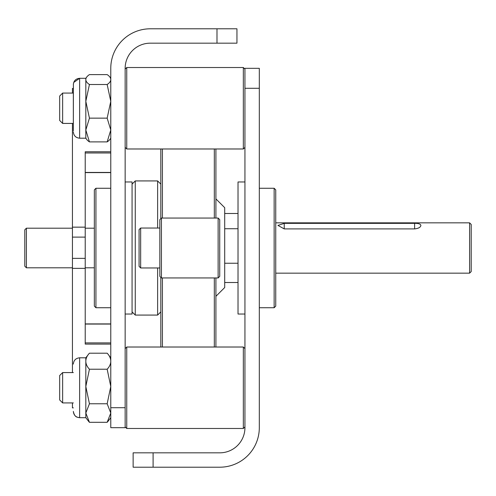 <?xml version="1.0" encoding="UTF-8"?>
<svg xmlns="http://www.w3.org/2000/svg" width="496" height="496" viewBox="0 0 496 496"><rect width="100%" height="100%" fill="white"/><g stroke="black" fill="none" stroke-linecap="round" stroke-linejoin="round"><path stroke-width="0.74" d="M244.937 88.288L244.937 427.676A25.153 25.153 0 0 1 219.784 452.829L153.097 452.829L153.097 467.201L219.784 467.201A39.525 39.525 0 0 0 259.309 427.676L259.309 68.324L244.937 68.324L244.937 88.288L259.309 88.288M153.097 467.201L133.133 467.201L133.133 452.829L153.097 452.829M125.147 407.712L125.147 68.324A25.153 25.153 0 0 1 150.3 43.171L216.988 43.171L216.988 28.799L150.3 28.799A39.525 39.525 0 0 0 110.775 68.324L110.775 427.676L125.147 427.676L125.147 407.712L110.775 407.712M216.988 28.799L236.952 28.799L236.952 43.171L216.988 43.171M95.933 307.737L94.339 306.137L94.339 189.863L95.933 188.263L95.933 307.737L110.775 307.737M125.147 314.024L132.066 314.024L132.066 181.976L125.147 181.976M275.745 189.863L275.745 306.137L274.145 307.737L274.145 188.263L275.745 189.863M244.937 181.976L238.018 181.976L238.018 314.024L244.937 314.024M160.816 347.02L160.816 277.332M160.816 218.668L160.816 148.98M162.409 148.98L162.409 218.054M162.409 277.946L162.409 347.02M215.915 148.98L215.915 218.054M215.915 277.946L215.915 347.02M214.322 347.02L214.322 277.946M214.322 218.054L214.322 148.98M215.915 198.89L224.7 207.675L224.7 287.531L215.915 296.317M140.666 267.964L139.072 266.364L139.072 229.636L140.666 228.036L140.666 267.964L159.836 267.964M161.429 277.946L159.836 276.346L159.836 219.654L161.429 218.054L161.429 277.946L218.128 277.946L218.128 218.054L161.429 218.054M218.128 218.054L219.728 219.654L219.728 276.346L218.128 277.946M469.6 222.847L471.2 224.44L471.2 271.56L469.6 273.153L469.6 222.847L275.745 222.847M26.4 267.803L24.8 266.209L24.8 229.791L26.4 228.197L26.4 267.803L72.441 267.803M414.606 223.361C418.432 223.287 420.527 223.969 420.899 225.42C420.527 227.335 418.432 228.495 414.606 228.904L284.233 228.904L277.946 225.42L284.233 223.361L414.606 223.361L414.606 228.904M238.018 213.497L224.7 213.497M238.018 228.73L224.7 228.73M238.018 263.233L224.7 263.233M238.018 282.503L224.7 282.503M160.816 184.115L157.623 180.922L135.259 180.922L135.259 315.078L132.066 311.885M160.816 311.885L157.623 315.078L157.623 267.964M157.623 228.036L157.623 180.922M132.066 184.115L135.259 180.922M157.623 315.078L135.259 315.078M62.639 123.423L59.669 120.454L59.669 96.05L62.639 93.081L62.639 123.423L73.34 123.423M62.639 402.919L59.669 399.95L59.669 375.546L62.639 372.577L62.639 402.919L73.34 402.919M110.775 362.464L110.775 361.212A43.171 20.001 180 0 0 107.837 353.958A43.171 20.001 180 0 0 107.161 353.202L89.435 353.202A43.171 20.001 0 0 0 88.759 353.958A43.171 20.001 0 0 0 85.82 361.212L85.82 417.694L79.633 417.694L79.633 357.802L85.82 357.802L85.82 361.212A43.171 20.001 0 0 0 89.435 369.222L85.82 386.496L89.435 403.769L85.82 413.032L89.435 422.301L107.161 422.301A43.171 20.001 0 0 0 107.837 421.544L110.775 417.694M110.775 361.212A43.171 20.001 180 0 1 107.161 369.222L110.775 386.496L107.161 403.769L110.775 413.032L107.161 422.301L107.837 421.544M107.161 403.769L89.435 403.769M107.161 369.222L89.435 369.222M107.254 422.195A43.171 22.729 0 0 1 107.161 422.313L89.435 422.313A43.171 20.001 180 0 1 88.759 421.544L85.82 417.694M89.336 422.195A43.171 22.729 180 0 0 89.435 422.313L88.759 421.544M73.34 130.919L73.389 83.799M73.34 129.171L73.34 88.207M86.453 77.413L85.82 78.306L85.82 79.558A43.171 12.35 0 0 0 89.435 84.506L85.82 101.327L89.435 118.147L85.82 130.02L89.435 141.893L107.161 141.893A43.171 12.35 0 0 0 109.839 139.506L110.775 138.198M110.143 77.413L110.775 78.306L110.775 79.558A43.171 12.35 180 0 1 107.161 84.506L110.775 101.327L107.161 118.147L110.775 130.02L107.161 141.893M86.757 76.998A43.171 12.35 0 0 0 85.82 79.558L85.82 138.198L79.633 138.198L79.633 78.306L85.82 78.306L86.757 76.998A43.171 12.35 0 0 1 89.435 74.611L107.161 74.611A43.171 12.35 180 0 1 109.839 76.998A43.171 12.35 180 0 1 110.775 79.558M107.161 118.147L89.435 118.147M107.161 84.506L89.435 84.506M89.435 141.893A43.171 12.35 180 0 1 86.757 139.506L85.82 138.198M244.937 69.118L243.338 67.524L126.747 67.524L126.747 148.98L125.147 147.38M244.937 147.38L243.338 148.98L243.338 67.524M125.147 69.118L126.747 67.524M243.338 148.98L126.747 148.98M244.937 348.62L243.338 347.02L126.747 347.02L126.747 428.476L125.147 426.882M244.937 426.882L243.338 428.476L243.338 347.02M125.147 348.62L126.747 347.02M243.338 428.476L126.747 428.476M110.775 344.1L85.219 344.1L85.219 268.361L72.441 268.361L72.441 372.577M72.441 123.423L72.441 227.149L85.219 227.149L85.219 151.782L110.775 151.782M72.441 93.081L72.441 88.437L73.34 88.437L72.441 88.437M72.441 407.886L73.34 407.886L72.441 407.886L72.441 402.919M72.441 268.361L72.441 227.149M72.441 258.366L85.219 258.366L85.219 237.119L72.441 237.119M85.219 258.366L85.219 268.361M85.219 227.149L85.219 237.119M284.233 228.904L284.233 223.361M110.775 152.979L85.219 152.979L110.775 152.985M73.34 407.861L72.441 407.861M110.775 324.068L85.219 324.068M85.219 172.434L110.775 172.434M110.775 188.263L95.933 188.263M259.309 188.263L274.145 188.263M259.309 307.737L274.145 307.737M140.666 228.036L159.836 228.036M26.4 228.197L72.441 228.197M85.219 228.197L94.339 228.197M85.219 267.803L94.339 267.803M469.6 273.153L275.745 273.153M62.639 93.081L73.34 93.081M62.639 372.577L73.34 372.577M79.633 357.802C75.814 358.174 73.718 360.27 73.34 364.089M107.837 353.958L110.775 357.802M85.82 357.802L88.759 353.958M79.633 417.694L77.221 417.217C77.339 417.055 74.512 417.229 73.34 411.407C73.712 415.226 75.814 417.322 79.633 417.694M73.34 84.593C73.718 80.774 75.814 78.678 79.633 78.306L73.724 82.441M109.839 76.998L110.775 78.306M79.633 138.198C75.814 137.826 73.718 135.73 73.34 131.911M85.219 342.903L110.775 342.903M85.219 323.907L110.775 323.907M85.219 172.602L110.775 172.602"/></g></svg>
